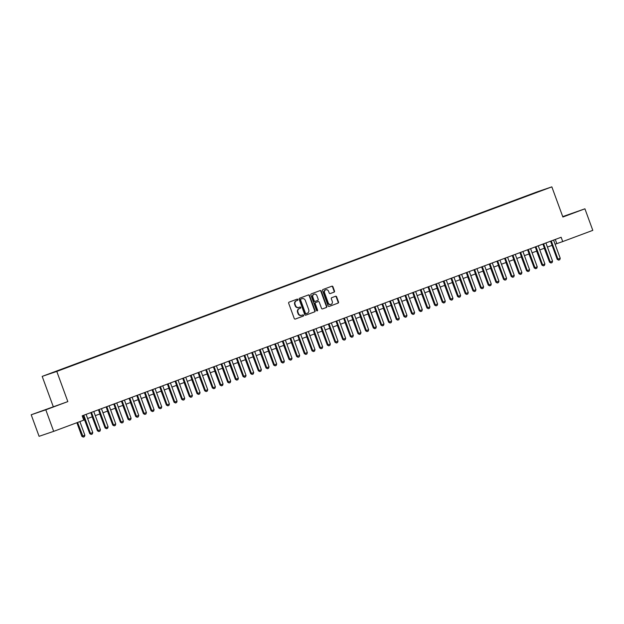 <?xml version="1.0" encoding="UTF-8"?>
<svg xmlns="http://www.w3.org/2000/svg" width="624" height="624" viewBox="0 0 624 624"><rect width="100%" height="100%" fill="white"/><g stroke="black" fill="none" stroke-linecap="round" stroke-linejoin="round"><path stroke-width="0.94" d="M297.851 299.551A0.632 0.562 71.2 0 0 297.11 299.153L289.115 302.133A0.905 0.803 71.2 0 0 288.67 303.264L294.247 318.49A0.905 0.803 71.2 0 0 295.308 319.059L303.303 316.079A0.632 0.562 71.2 0 0 302.866 314.894L301.829 315.276A2.886 2.566 71.2 0 1 298.436 313.466L297.968 312.195A2.886 2.566 71.2 0 1 299.387 308.591L300.417 308.209A0.632 0.562 71.2 0 0 299.988 307.024L298.951 307.406A2.886 2.566 71.2 0 1 295.558 305.596L295.09 304.333A2.886 2.566 71.2 0 1 296.509 300.729L297.539 300.339A0.632 0.562 71.2 0 0 297.851 299.551M298.826 307.453L298.561 307.546A2.886 2.566 71.2 0 1 295.16 305.737L294.7 304.465A2.886 2.566 71.2 0 1 296.111 300.862L297.149 300.472A0.632 0.562 71.2 0 0 296.821 299.263M295.175 319.09L302.905 316.212A0.632 0.562 71.2 0 0 302.578 314.995M301.704 315.323L301.439 315.409A2.886 2.566 71.2 0 1 298.038 313.599L297.578 312.335A2.886 2.566 71.2 0 1 298.99 308.724L300.027 308.342A0.632 0.562 71.2 0 0 299.699 307.133M532.1 193.775L536.125 192.332L532.1 193.775M334.058 292.157A0.905 0.803 71.2 0 0 334.503 291.034L332.943 286.759A0.905 0.803 71.2 0 0 331.898 286.182L323.006 289.505A0.905 0.803 71.2 0 0 322.561 290.628L328.13 305.854A0.905 0.803 71.2 0 0 329.191 306.423L338.068 303.116A0.905 0.803 71.2 0 0 338.512 301.985L336.625 296.829A0.905 0.803 71.2 0 0 335.564 296.26L331.765 297.679A0.905 0.803 71.2 0 0 331.321 298.802L332.257 301.361A2.41 2.145 71.2 0 1 328.232 302.858L324.566 292.835A2.41 2.145 71.2 0 1 328.591 291.338L329.199 293.007A0.905 0.803 71.2 0 0 330.244 293.576L333.668 292.289A0.905 0.803 71.2 0 0 334.113 291.166L332.545 286.892A0.905 0.803 71.2 0 0 331.609 286.291M562.879 217.027L584.914 208.814L592.8 230.357L562.723 241.574L561.148 237.268L82.181 415.834L83.764 420.147L53.68 431.356L45.802 409.812L67.829 401.599L56.792 371.428L551.842 186.865L562.879 217.027M309.543 295.48A0.905 0.803 71.2 0 0 308.482 294.918L299.606 298.225A0.905 0.803 71.2 0 0 299.169 299.348L304.738 314.574A0.905 0.803 71.2 0 0 305.783 315.151L314.675 311.836A0.905 0.803 71.2 0 0 315.12 310.705L309.543 295.48L309.153 295.612A0.905 0.803 71.2 0 0 308.217 295.012M311.306 293.865L320.182 290.55A0.905 0.803 71.2 0 0 320.182 290.55A0.905 0.803 71.2 0 1 321.243 291.119L326.812 306.345A0.905 0.803 71.2 0 1 326.375 307.476L322.577 308.888A0.905 0.803 71.2 0 0 322.577 308.888A0.905 0.803 71.2 0 1 321.516 308.326L319.254 302.149A0.905 0.803 71.2 0 0 318.193 301.579L315.674 302.523A0.905 0.803 71.2 0 0 315.229 303.646L317.585 310.081A0.632 0.562 71.2 0 1 316.532 310.471L310.861 294.988A0.905 0.803 71.2 0 1 311.306 293.865M50.95 373.238L47.057 374.634L50.95 373.238M56.792 371.428L42.19 376.389L537.248 191.825L551.842 186.865M527.413 195.92L58.133 370.789M527.288 195.585L57.985 370.64M67.829 401.599L31.2 414.773L45.802 409.812M31.2 414.773L39.086 436.316L53.68 431.356M584.914 208.814L562.731 216.606M53.235 406.559L42.19 376.389M555.095 244.226L562.723 241.574M83.702 419.968L84.63 419.624M87.625 418.509L92.29 416.77M95.293 415.646L99.957 413.907M102.952 412.792L107.617 411.052M110.62 409.937L115.284 408.197M118.279 407.074L122.944 405.343M125.947 404.219L130.611 402.48M133.606 401.365L138.271 399.625M141.274 398.51L145.938 396.77M148.933 395.647L153.598 393.908M156.601 392.792L161.257 391.053M164.26 389.938L168.925 388.198M171.928 387.075L176.584 385.336M179.587 384.22L184.252 382.481M187.255 381.365L191.911 379.626M194.914 378.503L199.579 376.771M202.582 375.648L207.238 373.909M210.241 372.793L214.906 371.054M217.909 369.938L222.565 368.199M225.568 367.076L230.233 365.336M233.236 364.221L237.892 362.482M240.895 361.366L245.56 359.627M248.563 358.504L253.219 356.772M256.222 355.649L260.887 353.909M263.89 352.794L268.546 351.055M271.549 349.931L276.214 348.2M279.217 347.077L283.873 345.337M286.876 344.222L291.541 342.482M294.536 341.367L299.2 339.628M302.203 338.504L306.868 336.765M309.863 335.65L314.527 333.91M317.53 332.795L322.195 331.055M325.19 329.932L329.854 328.201M332.857 327.077L337.522 325.338M340.517 324.223L345.181 322.483M348.184 321.368L352.849 319.628M355.844 318.505L360.508 316.766M363.511 315.65L368.168 313.911M371.171 312.796L375.835 311.056M378.838 309.933L383.495 308.201M386.498 307.078L391.162 305.339M394.165 304.223L398.822 302.484M401.825 301.361L406.489 299.629M409.492 298.506L414.149 296.767M417.152 295.651L421.816 293.912M424.819 292.796L429.476 291.057M432.479 289.934L437.143 288.194M440.146 287.079L444.803 285.34M447.806 284.224L452.47 282.485M455.473 281.362L460.13 279.63M463.133 278.507L467.797 276.767M470.8 275.652L475.457 273.913M478.46 272.789L483.124 271.058M486.127 269.935L490.784 268.195M493.787 267.08L498.451 265.34M501.446 264.225L506.111 262.486M509.114 261.362L513.778 259.623M516.773 258.508L521.438 256.768M524.441 255.653L529.105 253.913M532.1 252.79L536.765 251.059M539.768 249.935L544.432 248.196M547.427 247.081L552.092 245.341M555.29 239.444L556.803 243.586M52.861 407.082L38.867 412.082L52.861 407.082M562.832 216.879L577.247 211.505L562.762 216.692M305.674 315.175L314.285 311.969A0.905 0.803 71.2 0 0 314.722 310.838L309.153 295.612M300.869 299.099A0.632 0.562 71.2 0 0 300.557 299.887L305.448 313.256A0.632 0.562 71.2 0 0 306.197 313.654L307.289 313.24A2.886 2.566 71.2 0 0 308.701 309.637L305.354 300.503A2.886 2.566 71.2 0 0 301.961 298.693L300.472 299.231A0.632 0.562 71.2 0 0 300.167 300.019L300.557 299.887M306.166 313.661L305.799 313.786A0.632 0.562 71.2 0 0 305.799 313.786A0.632 0.562 71.2 0 1 305.058 313.388L300.167 300.019M301.696 298.787A2.886 2.566 71.2 0 0 301.564 298.826L301.961 298.693M300.472 299.231L301.564 298.826M322.444 308.927L325.978 307.609A0.905 0.803 71.2 0 0 326.422 306.478L320.845 291.252A0.905 0.803 71.2 0 0 319.917 290.651M317.834 301.704A0.905 0.803 71.2 0 0 317.795 301.72L315.276 302.656A0.905 0.803 71.2 0 0 314.831 303.779L317.187 310.214L317.585 310.081M317.047 310.892A0.632 0.562 71.2 0 0 317.187 310.214M316.906 295.737A2.41 2.145 71.2 0 0 312.881 297.242L314.176 300.776A0.905 0.803 71.2 0 0 315.237 301.337L317.756 300.401A0.905 0.803 71.2 0 0 318.201 299.27L316.906 295.737M313.927 294.286A2.41 2.145 71.2 0 0 312.491 297.375L312.881 297.242M315.198 301.353L314.847 301.47A0.905 0.803 71.2 0 1 313.778 300.908L312.491 297.375M330.135 293.608L333.668 292.289M325.611 289.879A2.41 2.145 71.2 0 0 324.168 292.968L324.566 292.835M330.821 304.45A2.41 2.145 71.2 0 1 327.842 302.999L324.168 292.968M329.066 306.454L337.678 303.248A0.905 0.803 71.2 0 0 338.114 302.117L336.227 296.962A0.905 0.803 71.2 0 0 335.299 296.361M76.885 422.705L81.869 436.332L82.579 436.09L84.88 435.232L79.888 421.59M84.88 435.232L84.419 436.667L83.265 437.096L81.869 436.332M77.587 422.448L83.265 437.096M86.112 414.367L92.773 432.557L92.305 433.992L91.159 434.413L90.472 433.407L89.762 433.649L83.117 415.49M92.773 432.557L90.472 433.407L83.819 415.225M91.159 434.413L89.762 433.649M43.181 410.615L53.781 406.723M562.825 216.871L572.972 213.158M84.482 419.679L89.677 433.423M92.149 416.824L97.344 430.568M99.809 413.962L105.004 427.713M107.476 411.107L112.671 424.858M93.779 411.512L100.433 429.694L99.973 431.129L98.826 431.558L98.132 430.552L97.422 430.794L90.776 412.628M100.433 429.694L98.132 430.552L91.478 412.37M98.826 431.558L97.422 430.794M101.439 408.658L108.092 426.839L107.632 428.275L106.486 428.704L105.799 427.697L105.089 427.939L98.444 409.773M108.092 426.839L105.799 427.697L99.146 409.508M106.486 428.704L105.089 427.939M109.106 405.795L115.76 423.985L115.3 425.42L114.153 425.849L113.459 424.843L112.749 425.077L106.103 406.918M115.76 423.985L113.459 424.843L106.805 406.653M114.153 425.849L112.749 425.077M116.766 402.94L123.419 421.122L122.959 422.557L121.813 422.986L121.126 421.98L120.416 422.222L113.771 404.056M123.419 421.122L121.126 421.98L114.473 403.798M121.813 422.986L120.416 422.222M115.136 408.252L120.331 421.996M124.433 400.085L131.087 418.267L130.627 419.702L129.48 420.131L128.786 419.125L128.076 419.367L121.43 401.201M131.087 418.267L128.786 419.125L122.132 400.943M129.48 420.131L128.076 419.367M122.803 405.389L127.998 419.141M132.093 397.223L138.746 415.412L138.286 416.848L137.14 417.277L136.453 416.27L135.743 416.512L129.09 398.346M138.746 415.412L136.453 416.27L129.8 398.081M137.14 417.277L135.743 416.512M130.463 402.535L135.658 416.286M139.76 394.368L146.414 412.55L145.954 413.985L144.799 414.414L144.113 413.408L143.403 413.65L136.757 395.491M146.414 412.55L144.113 413.408L137.459 395.226M144.799 414.414L143.403 413.65M138.13 399.68L143.325 413.423M147.42 391.513L154.073 409.695L153.613 411.13L152.467 411.559L151.78 410.553L151.07 410.795L144.417 392.629M154.073 409.695L151.78 410.553L145.127 392.371M152.467 411.559L151.07 410.795M145.79 396.825L150.985 410.569M155.087 388.658L161.741 406.84L161.281 408.275L160.126 408.704L159.44 407.698L158.73 407.94L152.084 389.774M161.741 406.84L159.44 407.698L152.786 389.509M160.126 408.704L158.73 407.94M153.457 393.962L158.644 407.714M162.747 385.796L169.4 403.985L168.94 405.421L167.794 405.842L167.107 404.836L166.397 405.077L159.744 386.919M169.4 403.985L167.107 404.836L160.446 386.654M167.794 405.842L166.397 405.077M161.117 391.108L166.312 404.851M170.414 382.941L177.068 401.123L176.608 402.558L175.453 402.987L174.767 401.981L174.057 402.223L167.411 384.056M177.068 401.123L174.767 401.981L168.113 383.799M175.453 402.987L174.057 402.223M168.784 388.253L173.971 401.996M178.074 380.086L184.727 398.268L184.267 399.703L183.121 400.132L182.434 399.126L181.724 399.368L175.071 381.202M184.727 398.268L182.434 399.126L175.773 380.944M183.121 400.132L181.724 399.368M185.741 377.224L192.395 395.413L191.935 396.848L190.78 397.277L190.094 396.271L189.384 396.505L182.738 378.347M192.395 395.413L190.094 396.271L183.44 378.082M190.78 397.277L189.384 396.505M193.401 374.369L200.054 392.551L199.594 393.986L198.448 394.415L197.761 393.409L197.044 393.65L190.398 375.492M200.054 392.551L197.761 393.409L191.1 375.227M198.448 394.415L197.044 393.65M176.444 385.39L181.639 399.142M184.111 382.535L189.298 396.287M191.771 379.681L196.966 393.424M201.068 371.514L207.722 389.696L207.262 391.131L206.107 391.56L205.421 390.554L204.711 390.796L198.065 372.629M207.722 389.696L205.421 390.554L198.767 372.372M206.107 391.56L204.711 390.796M199.438 376.818L204.625 390.569M208.728 368.651L215.381 386.841L214.921 388.276L213.775 388.705L213.08 387.699L212.371 387.941L205.725 369.775M215.381 386.841L213.08 387.699L206.427 369.509M213.775 388.705L212.371 387.941M207.098 373.963L212.293 387.715M216.395 365.797L223.049 383.978L222.589 385.414L221.434 385.843L220.748 384.836L220.038 385.078L213.392 366.92M223.049 383.978L220.748 384.836L214.094 366.655M221.434 385.843L220.038 385.078M214.757 371.108L219.952 384.852M224.055 362.942L230.708 381.124L230.248 382.559L229.102 382.988L228.407 381.982L227.698 382.223L221.052 364.057M230.708 381.124L228.407 381.982L221.754 363.8M229.102 382.988L227.698 382.223M222.425 368.254L227.62 381.997M231.722 360.087L238.376 378.269L237.916 379.704L236.761 380.133L236.075 379.127L235.365 379.369L228.719 361.202M238.376 378.269L236.075 379.127L229.421 360.937M236.761 380.133L235.365 379.369M230.084 365.391L235.279 379.142M239.382 357.224L246.035 375.414L245.575 376.849L244.429 377.278L243.734 376.264L243.025 376.506L236.379 358.348M246.035 375.414L243.734 376.264L237.081 358.082M244.429 377.278L243.025 376.506M237.752 362.536L242.947 376.28M247.049 354.37L253.703 372.551L253.243 373.987L252.088 374.416L251.402 373.409L250.692 373.651L244.046 355.485M253.703 372.551L251.402 373.409L244.748 355.228M252.088 374.416L250.692 373.651M245.411 359.681L250.606 373.425M254.709 351.515L261.362 369.697L260.902 371.132L259.756 371.561L259.061 370.555L258.352 370.796L251.706 352.63M261.362 369.697L259.061 370.555L252.408 352.373M259.756 371.561L258.352 370.796M253.079 356.819L258.274 370.57M260.738 353.964L265.933 367.715M268.406 351.109L273.601 364.853M262.369 348.652L269.03 366.842L268.57 368.277L267.415 368.706L266.729 367.7L266.019 367.942L259.373 349.775M269.03 366.842L266.729 367.7L260.075 349.51M267.415 368.706L266.019 367.942M270.036 345.797L276.689 363.979L276.229 365.414L275.083 365.843L274.388 364.837L273.679 365.079L267.033 346.921M276.689 363.979L274.388 364.837L267.735 346.655M275.083 365.843L273.679 365.079M277.696 342.943L284.357 361.124L283.897 362.56L282.742 362.989L282.056 361.982L281.346 362.224L274.7 344.058M284.357 361.124L282.056 361.982L275.402 343.801M282.742 362.989L281.346 362.224M276.065 348.254L281.26 361.998M285.363 340.088L292.016 358.27L291.556 359.705L290.41 360.134L289.715 359.128L289.006 359.369L282.36 341.203M292.016 358.27L289.715 359.128L283.062 340.938M290.41 360.134L289.006 359.369M283.733 345.392L288.928 359.143M293.023 337.225L299.684 355.415L299.216 356.85L298.069 357.271L297.383 356.265L296.673 356.507L290.027 338.348M299.684 355.415L297.383 356.265L290.729 338.083M298.069 357.271L296.673 356.507M291.392 342.537L296.587 356.281M300.69 334.37L307.343 352.552L306.883 353.987L305.737 354.416L305.042 353.41L304.333 353.652L297.687 335.486M307.343 352.552L305.042 353.41L298.389 335.228M305.737 354.416L304.333 353.652M299.06 339.682L304.255 353.426M308.35 331.516L315.003 349.697L314.543 351.133L313.396 351.562L312.71 350.555L312 350.797L305.354 332.631M315.003 349.697L312.71 350.555L306.056 332.374M313.396 351.562L312 350.797M306.719 336.82L311.914 350.571M314.387 333.965L319.582 347.716M322.046 331.11L327.241 344.854M316.017 328.653L322.67 346.843L322.21 348.278L321.064 348.707L320.369 347.701L319.66 347.935L313.014 329.776M322.67 346.843L320.369 347.701L313.716 329.511M321.064 348.707L319.66 347.935M323.677 325.798L330.33 343.98L329.87 345.415L328.723 345.844L328.037 344.838L327.327 345.08L320.681 326.921M330.33 343.98L328.037 344.838L321.383 326.656M328.723 345.844L327.327 345.08M331.344 322.943L337.997 341.125L337.537 342.56L336.391 342.989L335.696 341.983L334.987 342.225L328.341 324.059M337.997 341.125L335.696 341.983L329.043 323.801M336.391 342.989L334.987 342.225M329.714 328.247L334.909 341.999M339.004 320.081L345.657 338.27L345.197 339.706L344.05 340.135L343.364 339.128L342.654 339.37L336.001 321.204M345.657 338.27L343.364 339.128L336.71 320.939M344.05 340.135L342.654 339.37M337.373 325.393L342.568 339.144M346.671 317.226L353.324 335.408L352.864 336.843L351.71 337.272L351.023 336.266L350.314 336.508L343.668 318.349M353.324 335.408L351.023 336.266L344.37 318.084M351.71 337.272L350.314 336.508M345.041 322.538L350.236 336.281M354.331 314.371L360.984 332.553L360.524 333.988L359.377 334.417L358.691 333.411L357.981 333.653L351.328 315.487M360.984 332.553L358.691 333.411L352.037 315.229M359.377 334.417L357.981 333.653M352.7 319.683L357.895 333.427M361.998 311.516L368.651 329.698L368.191 331.133L367.037 331.562L366.35 330.556L365.641 330.798L358.995 312.632M368.651 329.698L366.35 330.556L359.697 312.367M367.037 331.562L365.641 330.798M360.368 316.82L365.555 330.572M369.658 308.654L376.311 326.843L375.851 328.279L374.704 328.708L374.018 327.694L373.308 327.935L366.655 309.777M376.311 326.843L374.018 327.694L367.357 309.512M374.704 328.708L373.308 327.935M368.027 313.966L373.222 327.709M377.325 305.799L383.978 323.981L383.518 325.416L382.364 325.845L381.677 324.839L380.968 325.081L374.322 306.914M383.978 323.981L381.677 324.839L375.024 306.657M382.364 325.845L380.968 325.081M375.695 311.111L380.882 324.854M384.985 302.944L391.638 321.126L391.178 322.561L390.031 322.99L389.345 321.984L388.635 322.226L381.982 304.06M391.638 321.126L389.345 321.984L382.684 303.802M390.031 322.99L388.635 322.226M383.354 308.248L388.549 322M392.652 300.082L399.305 318.271L398.845 319.706L397.691 320.135L397.004 319.129L396.295 319.363L389.649 301.205M399.305 318.271L397.004 319.129L390.351 300.94M397.691 320.135L396.295 319.363M391.022 305.393L396.209 319.145M400.312 297.227L406.965 315.409L406.505 316.844L405.358 317.273L404.672 316.267L403.954 316.508L397.309 298.35M406.965 315.409L404.672 316.267L398.011 298.085M405.358 317.273L403.954 316.508M398.681 302.539L403.876 316.282M407.979 294.372L414.632 312.554L414.172 313.989L413.018 314.418L412.331 313.412L411.622 313.654L404.976 295.487M414.632 312.554L412.331 313.412L405.678 295.23M413.018 314.418L411.622 313.654M406.349 299.676L411.536 313.427M415.639 291.509L422.292 309.699L421.832 311.134L420.685 311.563L419.991 310.557L419.281 310.799L412.636 292.633M422.292 309.699L419.991 310.557L413.338 292.367M420.685 311.563L419.281 310.799M414.008 296.821L419.203 310.573M423.306 288.655L429.959 306.836L429.499 308.279L428.345 308.701L427.658 307.694L426.949 307.936L420.303 289.778M429.959 306.836L427.658 307.694L421.005 289.513M428.345 308.701L426.949 307.936M421.668 293.966L426.863 307.71M430.966 285.8L437.619 303.982L437.159 305.417L436.012 305.846L435.318 304.84L434.608 305.081L427.963 286.915M437.619 303.982L435.318 304.84L428.665 286.658M436.012 305.846L434.608 305.081M429.335 291.112L434.53 304.855M438.633 282.945L445.286 301.127L444.826 302.562L443.672 302.991L442.985 301.985L442.276 302.227L435.63 284.06M445.286 301.127L442.985 301.985L436.332 283.795M443.672 302.991L442.276 302.227M436.995 288.249L442.19 302M446.293 280.082L452.946 298.272L452.486 299.707L451.339 300.136L450.645 299.122L449.935 299.364L443.29 281.206M452.946 298.272L450.645 299.122L443.992 280.94M451.339 300.136L449.935 299.364M444.662 285.394L449.857 299.138M453.96 277.228L460.613 295.409L460.153 296.845L458.999 297.274L458.312 296.267L457.603 296.509L450.957 278.343M460.613 295.409L458.312 296.267L451.659 278.086M458.999 297.274L457.603 296.509M452.322 282.539L457.517 296.283M461.62 274.373L468.273 292.555L467.813 293.99L466.666 294.419L465.972 293.413L465.262 293.654L458.617 275.488M468.273 292.555L465.972 293.413L459.319 275.231M466.666 294.419L465.262 293.654M459.989 279.677L465.184 293.428M469.279 271.51L475.94 289.7L475.48 291.135L474.326 291.564L473.639 290.558L472.93 290.8L466.284 272.633M475.94 289.7L473.639 290.558L466.986 272.368M474.326 291.564L472.93 290.8M467.649 276.822L472.844 290.573M476.947 268.655L483.6 286.837L483.14 288.272L481.993 288.701L481.299 287.695L480.589 287.937L473.944 269.779M483.6 286.837L481.299 287.695L474.646 269.513M481.993 288.701L480.589 287.937M475.316 273.967L480.511 287.711M484.606 265.801L491.267 283.982L490.807 285.418L489.653 285.847L488.966 284.84L488.257 285.082L481.611 266.916M491.267 283.982L488.966 284.84L482.313 266.659M489.653 285.847L488.257 285.082M482.976 271.112L488.171 284.856M490.643 268.25L495.838 282.001M498.303 265.395L503.498 279.139M505.97 262.54L511.165 276.284M513.63 259.678L518.825 273.429M521.297 256.823L526.492 270.574M492.274 262.946L498.927 281.128L498.467 282.563L497.32 282.992L496.626 281.986L495.916 282.227L489.271 264.061M498.927 281.128L496.626 281.986L489.973 263.796M497.32 282.992L495.916 282.227M499.933 260.083L506.594 278.273L506.126 279.708L504.98 280.129L504.293 279.123L503.584 279.365L496.938 261.206M506.594 278.273L504.293 279.123L497.64 260.941M504.98 280.129L503.584 279.365M507.601 257.228L514.254 275.41L513.794 276.845L512.647 277.274L511.953 276.268L511.243 276.51L504.598 258.344M514.254 275.41L511.953 276.268L505.3 258.086M512.647 277.274L511.243 276.51M515.26 254.374L521.914 272.555L521.453 273.991L520.307 274.42L519.62 273.413L518.911 273.655L512.265 255.489M521.914 272.555L519.62 273.413L512.967 255.232M520.307 274.42L518.911 273.655M522.928 251.511L529.581 269.701L529.121 271.136L527.974 271.565L527.28 270.559L526.57 270.793L519.925 252.634M529.581 269.701L527.28 270.559L520.627 252.369M527.974 271.565L526.57 270.793M530.587 248.656L537.241 266.838L536.78 268.273L535.634 268.702L534.947 267.696L534.238 267.938L527.592 249.779M537.241 266.838L534.947 267.696L528.294 249.514M535.634 268.702L534.238 267.938M528.957 253.968L534.152 267.712M538.255 245.801L544.908 263.983L544.448 265.418L543.301 265.847L542.607 264.841L541.897 265.083L535.252 246.917M544.908 263.983L542.607 264.841L535.954 246.659M543.301 265.847L541.897 265.083M536.624 251.105L541.819 264.857M545.914 242.939L552.568 261.128L552.107 262.564L550.961 262.993L550.274 261.986L549.565 262.228L542.911 244.062M552.568 261.128L550.274 261.986L543.621 243.797M550.961 262.993L549.565 262.228M544.284 248.251L549.479 262.002M553.582 240.084L560.235 258.266L559.775 259.701L558.62 260.13L557.934 259.124L557.224 259.366L550.579 241.207M560.235 258.266L557.934 259.124L551.281 240.942M558.62 260.13L557.224 259.366M296.111 300.862L296.509 300.729M294.7 304.465L295.09 304.333M295.16 305.737L295.558 305.596M300.027 308.342L300.417 308.209M298.99 308.724L299.387 308.591M297.578 312.335L297.968 312.195M298.038 313.599L298.436 313.466M302.905 316.212L303.303 316.079M297.149 300.472L297.539 300.339M314.722 310.838L315.12 310.705M314.285 311.969L314.675 311.836M305.058 313.388L305.448 313.256M320.845 291.252L321.243 291.119M326.422 306.478L326.812 306.345M325.978 307.609L326.375 307.476M315.276 302.656L315.674 302.523M314.831 303.779L315.229 303.646M313.778 300.908L314.176 300.776M327.842 302.999L328.232 302.858M336.227 296.962L336.625 296.829M338.114 302.117L338.512 301.985M337.678 303.248L338.068 303.116M332.545 286.892L332.943 286.759M334.113 291.166L334.503 291.034M298.498 307.57L298.888 307.429M301.376 315.432L301.766 315.299M305.783 313.786L306.181 313.654M301.626 298.802L302.024 298.67M313.724 294.341L314.122 294.208M314.824 301.478L315.221 301.345M325.408 289.942L325.798 289.801M330.626 304.528L331.024 304.395"/></g></svg>
